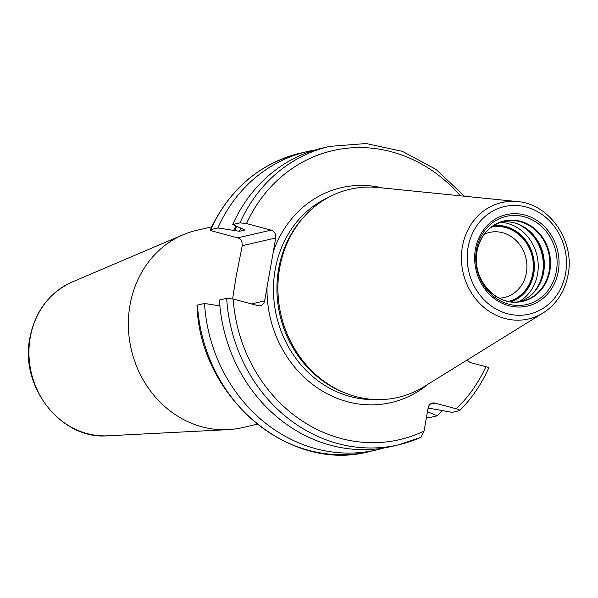 <?xml version="1.0" encoding="UTF-8"?>
<svg xmlns="http://www.w3.org/2000/svg" width="598" height="598" viewBox="0 0 598 598"><rect width="100%" height="100%" fill="white"/><g stroke="black" fill="none" stroke-linecap="round" stroke-linejoin="round"><path stroke-width="0.9" d="M304.031 216.76L302.723 218.233A105.472 94.26 -103 0 0 278.646 268.898A105.472 94.26 77 0 0 342.841 392.071L344.665 392.819A106.818 95.456 77 0 1 279.655 268.076A106.818 95.456 -103 0 1 304.031 216.76A106.818 95.456 -103 0 1 378.003 187.503L517.382 201.571A59.74 53.386 -103 0 0 462.381 246.63A59.74 53.386 77 0 0 484.485 307.843A59.74 53.386 77 0 0 543.096 312.971C556.536 304.27 564.871 291.503 568.1 274.669C575.037 241.016 549.435 203.776 517.382 201.571M344.665 392.819A106.818 95.456 77 0 0 423.982 386.697L543.096 312.971M232.607 298.888L235.986 277.308L242.242 245.696L241.921 241.816A6.511 5.816 77 0 0 237.675 237.855L213.082 231.269C210.533 230.529 209.771 229.968 210.78 229.595L217.836 227.973L239.469 231.276L244.373 230.148L242.624 228.885L232.719 224.534L239.985 222.86L246.496 223.555L271.096 230.14A6.511 5.816 -103 0 1 275.73 237.967L264.645 300.876A6.511 5.816 -103 0 1 260.362 305.675A6.511 5.816 -103 0 1 257.783 305.623L233.19 299.037L226.672 298.342L219.406 300.024A153.148 136.86 -103 0 0 391.271 446.519L398.537 444.845A153.148 136.86 77 0 0 420.917 437.34L398.537 444.845A153.148 136.86 77 0 1 226.672 298.342M107.647 435.8C61.332 439.964 19.525 386.757 29.9 337.758C35.245 311.154 49.328 292.572 72.149 282.009A79.908 71.409 77 0 0 30.236 337.496A79.908 71.409 77 0 0 107.647 435.8L228.085 429.641A101.256 90.485 77 0 1 129.998 305.07A101.256 90.485 -103 0 1 183.1 234.76A101.256 90.485 -103 0 1 196.637 230.35L211.685 226.874M228.085 429.641A101.256 90.485 77 0 0 242.183 427.675L257.23 424.199M210.317 229.849L210.78 229.595A153.148 136.86 -103 0 1 300.45 153.133C259.472 163.568 229.43 189.14 210.317 229.849M244.597 229.692A135.006 120.647 -103 0 0 244.373 230.148L244.717 229.961M488.2 368.375C489.209 368.002 488.439 367.449 485.897 366.709L471.097 362.747A6.511 5.816 -103 0 1 467.367 359.839M197.467 305.085L196.996 305.421C199.874 397.162 288.984 473.175 369.332 451.58A153.148 136.86 77 0 1 197.467 305.085L204.523 303.455L220.303 305.982M442.139 410.609A153.148 136.86 -103 0 1 437.25 415.789L430.194 417.419L426.486 417.255M420.917 437.34L424.042 431.098L428.146 407.843A6.511 5.816 -103 0 1 432.429 403.045A6.511 5.816 -103 0 1 435 403.097L456.244 408.785C459.271 409.637 460.318 410.265 459.399 410.677L452.133 412.358L428.108 408.03M232.719 224.534A153.148 136.86 -103 0 1 322.382 148.072L329.648 146.39A153.148 136.86 -103 0 0 239.985 222.86M217.836 227.973A153.148 136.86 -103 0 1 307.499 151.503A153.148 136.86 -103 0 1 314.997 150.016M233.616 230.499A139.648 124.795 -103 0 1 235.874 225.977M427.944 408.987A139.648 124.795 77 0 0 428.908 408.105M383.774 448.007A153.148 136.86 -103 0 1 376.389 449.95A153.148 136.86 -103 0 1 204.523 303.455M488.663 368.121C481.42 384.275 471.785 398.41 459.75 410.52L459.399 410.677M437.25 415.789L427.458 411.723M519.423 301.721A41.008 36.642 77 0 0 534.313 291.921A41.008 36.642 77 0 0 543.672 272.225A41.008 36.642 -103 0 0 518.713 224.332A41.008 36.642 -103 0 0 501.034 222.052M491.429 227.053A38.19 34.123 -103 0 1 532.751 273.503A38.19 34.123 77 0 1 508.599 301.437M484.32 234.177A33.368 29.818 -103 0 1 489.418 232.45A33.368 29.818 -103 0 1 526.382 272.845A33.368 29.818 77 0 1 504.42 297.468A33.368 29.818 77 0 1 499.091 298.148M509.503 301.601A38.586 34.482 77 0 0 533.102 273.6A38.586 34.482 77 0 0 492.169 226.507M468.092 247.303A55.203 49.335 77 0 0 507.433 313.711A55.203 49.335 77 0 0 565.588 273.413A55.203 49.335 -103 0 0 526.247 207.013A55.203 49.335 -103 0 0 468.092 247.303M475.41 249.269A46.921 41.927 -103 0 1 524.835 215.018A46.921 41.927 -103 0 1 558.278 271.455A46.921 41.927 -103 0 1 508.846 305.705A46.921 41.927 -103 0 1 475.41 249.269M375.424 399.546A105.472 94.26 77 0 1 275.17 269.705A105.472 94.26 -103 0 1 328.736 197.235M267.029 287.324A110.294 98.565 77 0 0 322.225 390.972A110.294 98.565 77 0 0 428.116 384.133M264.645 300.876L251.429 303.919M242.242 245.696L275.73 237.967M237.675 237.855L271.096 230.14M246.496 223.555A148.326 132.554 -103 0 1 460.31 195.808M456.244 408.785A148.326 132.554 77 0 0 485.897 366.709M233.19 299.037A148.326 132.554 77 0 0 424.042 431.098M273.346 251.519A110.294 98.565 -103 0 1 382.84 187.996M239.469 231.276A135.006 120.647 -103 0 1 240.964 228.309M234.558 230.746A138.624 123.883 -103 0 1 236.748 226.38M430.134 404.218L435 403.097M476.464 249.755A45.246 40.44 -103 0 1 524.132 216.73A45.246 40.44 -103 0 1 556.379 271.156A45.246 40.44 77 0 1 508.711 304.188A45.246 40.44 77 0 1 476.464 249.755M476.965 251.399A41.262 36.874 77 0 0 506.371 301.033A41.262 36.874 77 0 0 549.839 270.909A41.262 36.874 -103 0 0 520.432 221.275A41.262 36.874 -103 0 0 476.965 251.399M486.256 231.718A41.008 36.642 -103 0 1 503.763 221.297A41.008 36.642 -103 0 1 549.188 270.946A41.008 36.642 77 0 1 522.204 301.205C497.588 308.254 470.91 279.244 476.965 251.437C480.463 235.32 489.396 225.274 503.763 221.297M501.901 299.508A41.008 36.642 77 0 0 522.204 301.205M517.98 224.048A42.092 37.614 -103 0 1 542.857 272.89A42.092 37.614 77 0 1 533.782 292.504M532.347 293.954A42.189 37.704 77 0 0 542.618 272.987A42.189 37.704 -103 0 0 516.059 223.368M500.406 222.262A42.189 37.704 -103 0 1 537.55 274.153A42.189 37.704 77 0 1 518.765 301.811M511.118 301.826A39.296 35.118 77 0 0 533.73 273.764A39.296 35.118 -103 0 0 493.529 225.603M72.149 282.009L183.1 234.76M464.452 196.226L435.972 169.376L402.417 151.376L366.118 143.52L329.648 146.39M307.499 151.503L300.45 153.133M376.389 449.95L369.332 451.58"/></g></svg>
